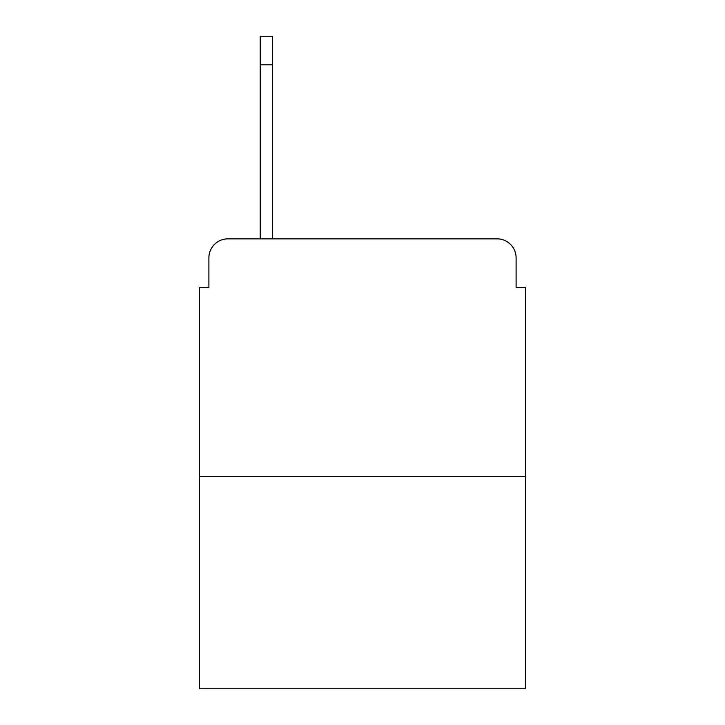 <?xml version="1.0" encoding="UTF-8"?>
<svg xmlns="http://www.w3.org/2000/svg" width="725" height="725" viewBox="0 0 725 725"><rect width="100%" height="100%" fill="white"/><g stroke="black" fill="none" stroke-linecap="round" stroke-linejoin="round"><path stroke-width="1.09" d="M208.891 257.873L208.891 287.354L208.891 257.873A19.022 19.022 0 0 1 227.913 238.851L260.248 238.851L260.248 36.25L272.618 36.25L272.618 238.851L288.305 238.851M525.625 476.642L199.375 476.642L199.375 688.75L525.625 688.75L525.625 287.354L516.109 287.354L516.109 257.873A19.022 19.022 0 0 0 497.087 238.851L227.913 238.851M199.375 476.642L199.375 287.354L208.891 287.354M436.695 238.851L497.087 238.851M516.109 287.354L516.109 257.873M272.618 64.788L260.248 64.788"/></g></svg>
